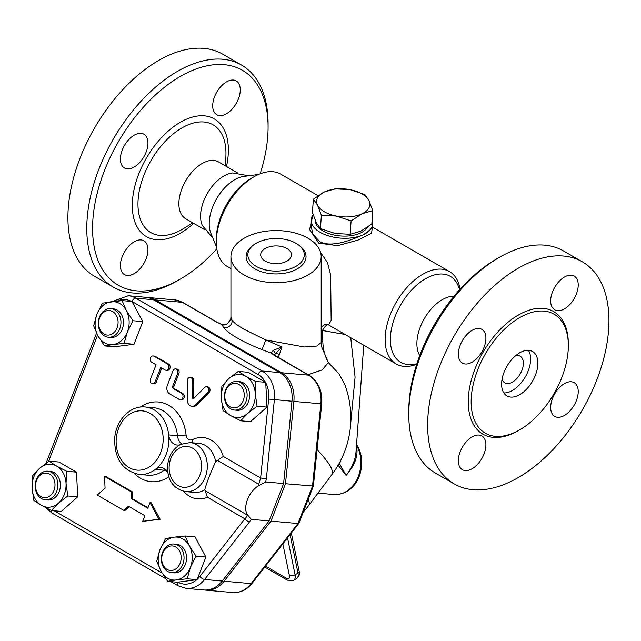 <?xml version="1.0" encoding="UTF-8"?>
<svg xmlns="http://www.w3.org/2000/svg" width="641" height="641" viewBox="0 0 641 641"><rect width="100%" height="100%" fill="white"/><g stroke="black" fill="none" stroke-linecap="round" stroke-linejoin="round"><path stroke-width="0.96" d="M496.535 258.98L499.435 257.305L496.535 258.98A124.106 71.656 120 0 0 408.782 410.977L408.782 414.326A128.208 74.019 -60 0 1 499.435 257.305L499.435 257.305A128.208 74.019 -60 0 1 563.543 250.96L582.397 261.84A128.208 74.019 120 0 0 518.297 268.194A128.208 74.019 120 0 0 434.542 381.163A128.208 74.019 120 0 0 454.189 483.899A128.208 74.019 120 0 0 582.397 409.895A128.208 74.019 120 0 0 582.397 261.849M519.747 317.599A68.715 39.678 120 0 0 474.853 378.158A68.715 39.678 120 0 0 485.381 433.22A68.715 39.678 120 0 0 554.104 393.55A68.715 39.678 120 0 0 554.104 314.202A68.715 39.678 120 0 0 519.747 317.599M458.363 354.185A19.486 11.25 -60 0 1 466.864 334.57A19.486 11.25 -60 0 1 481.88 329.354A19.486 11.25 -60 0 1 481.88 351.853A19.486 11.25 -60 0 1 462.393 363.102A19.486 11.25 -60 0 1 458.363 354.185M472.137 468.731A19.486 11.25 -60 0 1 462.393 469.693A19.486 11.25 -60 0 1 462.393 447.194A19.486 11.25 -60 0 1 481.88 435.944A19.486 11.25 -60 0 1 484.868 451.552A19.486 11.25 -60 0 1 472.137 468.731M578.23 391.571A19.486 11.25 -60 0 1 569.721 411.177A19.486 11.25 -60 0 1 554.705 416.402A19.486 11.25 -60 0 1 554.705 393.895A19.486 11.25 -60 0 1 574.192 382.645A19.486 11.25 -60 0 1 578.23 391.571M564.449 277.024A19.486 11.25 -60 0 1 574.192 276.055A19.486 11.25 -60 0 1 574.192 298.562A19.486 11.25 -60 0 1 554.705 309.811A19.486 11.25 -60 0 1 551.717 294.195A19.486 11.25 -60 0 1 564.449 277.024M454.189 483.907L435.335 473.018A128.208 74.019 -60 0 1 408.782 414.326M502.079 379.184A15.384 8.886 120 0 0 504.796 382.845A15.384 8.886 120 0 0 520.188 373.967A15.384 8.886 120 0 0 520.188 356.204A15.384 8.886 120 0 0 515.652 355.683M503.818 392.917A25.64 14.807 120 0 0 525.316 376.924A25.64 14.807 120 0 0 528.416 350.323M519.747 352.774A25.64 14.807 120 0 0 502.993 375.37A25.64 14.807 120 0 0 506.919 395.922A25.64 14.807 120 0 0 532.567 381.115A25.64 14.807 120 0 0 532.567 351.508A25.64 14.807 120 0 0 519.747 352.774M419.767 355.531A35.896 20.728 -60 0 1 424.326 318.625A35.896 20.728 -60 0 1 454.012 296.222M216.81 248.852A124.106 71.656 -60 0 1 180.329 279.083A124.106 71.656 -60 0 1 92.576 228.42A124.106 71.656 -60 0 1 180.329 76.423A124.106 71.656 -60 0 1 268.082 127.086A124.106 71.656 -60 0 1 260.142 173.799M226.481 113.721A19.486 11.25 -60 0 1 216.738 114.683A19.486 11.25 -60 0 1 216.738 92.184A19.486 11.25 -60 0 1 236.225 80.934A19.486 11.25 -60 0 1 239.213 96.551A19.486 11.25 -60 0 1 226.481 113.721M134.169 241.785A19.486 11.25 -60 0 1 143.921 240.816A19.486 11.25 -60 0 1 143.913 263.323A19.486 11.25 -60 0 1 124.426 274.572A19.486 11.25 -60 0 1 121.445 258.956A19.486 11.25 -60 0 1 134.169 241.785M147.951 143.151A19.486 11.25 -60 0 1 139.45 162.758A19.486 11.25 -60 0 1 124.434 167.982A19.486 11.25 -60 0 1 124.426 145.483A19.486 11.25 -60 0 1 143.921 134.225A19.486 11.25 -60 0 1 147.951 143.151M237.49 172.854L218.493 161.893A32.819 18.95 120 0 0 202.083 163.519A32.819 18.95 120 0 0 180.642 192.436A32.819 18.95 120 0 0 185.674 218.741L204.671 229.702M268.082 127.086L268.082 123.737A128.208 74.019 120 0 0 241.529 65.045L222.675 54.156A128.208 74.019 120 0 0 158.567 60.51A128.208 74.019 120 0 0 74.813 173.487A128.208 74.019 120 0 0 94.467 276.223L113.321 287.112A128.208 74.019 120 0 0 177.429 280.758L180.329 279.083M241.529 65.045A128.208 74.019 120 0 0 177.429 71.399A128.208 74.019 120 0 0 93.674 184.376A128.208 74.019 120 0 0 113.321 287.112M265.182 261.079A15.384 8.886 180 0 1 260.679 254.798A15.384 8.886 180 0 1 276.063 245.912A15.384 8.886 180 0 1 291.447 254.798A15.384 8.886 180 0 1 281.944 263.002A15.384 8.886 180 0 1 265.182 261.079M248.772 175.77L232.683 172.95A32.819 18.95 120 0 0 223.781 176.043A32.819 18.95 120 0 0 202.348 225.488M216.586 247.21L210.873 233.228A35.896 20.728 -60 0 1 216.634 198.718A35.896 20.728 -60 0 1 243.644 176.467L258.611 174.424M313.385 199.159L324.378 191.971L335.075 188.823L350.074 189.664L364.777 194.544L368.936 200.553A26.666 13.998 4.2 0 0 350.074 189.664A26.666 13.998 4.2 0 0 324.378 191.971A26.666 13.998 4.2 0 0 317.543 205.16A26.666 13.998 4.2 0 0 336.397 216.049L321.397 215.208L317.543 205.16L313.385 199.159L312.415 212.524L316.277 222.579L320.428 228.581L335.131 233.46L350.13 234.302L360.827 231.161L371.82 223.965L372.79 210.601L362.093 213.741L351.1 220.929L336.397 216.049A26.666 13.998 4.2 0 0 362.093 213.741A26.666 13.998 4.2 0 0 368.936 200.553L372.79 210.601M320.428 228.581L321.397 215.208M350.13 234.302L351.1 220.929M367.389 227.299A26.666 13.998 -175.8 0 1 323.064 230.96A26.666 13.998 -175.8 0 1 315.236 220.32M225.616 389.896A14.358 11.322 -84.9 0 0 234.494 410.064A14.358 11.322 -84.9 0 0 247.049 396.763A14.358 11.322 -84.9 0 0 237.05 381.459A14.358 11.322 -84.9 0 0 225.616 389.896M237.05 381.459L239.558 381.683A14.358 11.322 95.1 0 1 249.557 396.987A14.358 11.322 95.1 0 1 237.002 410.288L234.494 410.064M225.808 390.625A12.307 9.703 95.1 0 1 242.635 388.446A12.307 9.703 95.1 0 1 235.095 407.868A12.307 9.703 95.1 0 1 225.808 390.625M177.765 545.251A14.358 11.322 -84.9 0 0 173.967 544.033A14.358 11.322 -84.9 0 0 161.412 557.325A14.358 11.322 -84.9 0 0 171.411 572.637A14.358 11.322 -84.9 0 0 183.574 561.82A14.358 11.322 -84.9 0 0 177.765 545.251M173.967 544.033L176.483 544.257A14.358 11.322 95.1 0 1 180.281 545.475A14.358 11.322 95.1 0 1 186.09 562.045A14.358 11.322 95.1 0 1 173.927 572.862L171.411 572.637M175.786 547.005A12.307 9.703 95.1 0 1 176.796 568.182A12.307 9.703 95.1 0 1 161.724 559.481A12.307 9.703 95.1 0 1 175.786 547.005M56.688 491.359A14.358 11.322 -84.9 0 0 47.811 471.199A14.358 11.322 -84.9 0 0 35.255 484.492A14.358 11.322 -84.9 0 0 45.255 499.804A14.358 11.322 -84.9 0 0 56.688 491.359M47.811 471.199L50.327 471.423A14.358 11.322 95.1 0 1 59.204 491.583A14.358 11.322 95.1 0 1 47.771 500.028L45.255 499.804M53.98 490.413A12.307 9.703 95.1 0 1 37.162 492.584A12.307 9.703 95.1 0 1 44.694 473.162A12.307 9.703 95.1 0 1 53.98 490.413M245.896 376.355L255.871 381.539L255.278 393.782A21.538 16.986 -84.9 0 0 245.896 376.355A21.538 16.986 -84.9 0 0 228.901 378.559L238.284 371.387L245.896 376.355M257.049 406.242L247.666 413.413A21.538 16.986 -84.9 0 0 255.278 393.782L257.049 406.242L266.92 407.123L250.511 421.674L240.639 420.792L230.664 415.608A21.538 16.986 -84.9 0 0 247.666 413.413L240.639 420.792M221.281 398.181L221.874 385.938L228.901 378.559A21.538 16.986 -84.9 0 0 221.281 398.181A21.538 16.986 -84.9 0 0 230.664 415.608L223.052 410.641L221.281 398.181M190.433 567.349L187.212 578.791L176.227 579.953A21.538 16.986 -84.9 0 0 190.433 567.349A21.538 16.986 -84.9 0 0 189.416 545.956L196.01 556.124L190.433 567.349M167.589 581.323L160.995 571.155A21.538 16.986 -84.9 0 0 176.227 579.953L167.589 581.323L177.461 582.204L196.723 579.72A24.638 19.438 95.1 0 1 177.829 582.164M156.757 561.204L159.97 549.762A21.538 16.986 -84.9 0 0 160.995 571.155L156.757 561.204M174.184 537.166L185.177 535.996L189.416 545.956A21.538 16.986 -84.9 0 0 174.184 537.166A21.538 16.986 -84.9 0 0 159.97 549.762L165.546 538.536L174.184 537.166M41.433 505.348L33.821 500.381L32.05 487.921A21.538 16.986 -84.9 0 0 41.433 505.348A21.538 16.986 -84.9 0 0 58.427 503.153L51.4 510.532L41.433 505.348M32.643 475.67L39.662 468.291A21.538 16.986 -84.9 0 0 32.05 487.921L32.643 475.67M49.045 461.127L56.664 466.095A21.538 16.986 -84.9 0 0 39.662 468.291L49.045 461.127L58.924 462.009L76.511 472.161L77.689 496.863L67.81 495.982L58.427 503.153A21.538 16.986 -84.9 0 0 66.047 483.522L67.81 495.982M66.632 471.279L66.047 483.522A21.538 16.986 -84.9 0 0 56.664 466.095L66.632 471.279L76.511 472.161M122.094 300.589L126.333 310.548A21.538 16.986 -84.9 0 0 111.101 301.751A21.538 16.986 -84.9 0 0 96.895 314.354L102.472 303.129L122.094 300.589L131.974 301.47L258.051 374.512A24.638 19.438 95.1 0 1 265.414 382.228L248.155 372.269L238.284 371.387M265.414 382.228L255.871 381.539M265.743 382.421L266.92 407.123M196.01 556.124L205.881 557.005L195.048 536.886L185.177 535.996M205.881 557.005L197.091 579.672L187.212 578.791M77.689 496.863L61.28 511.414L51.4 510.532M104.002 334.025A12.307 9.703 95.1 0 1 102.993 312.856A12.307 9.703 95.1 0 1 118.072 321.558A12.307 9.703 95.1 0 1 104.002 334.025M104.539 336.004A14.358 11.322 -84.9 0 0 108.337 337.222A14.358 11.322 -84.9 0 0 120.893 323.929A14.358 11.322 -84.9 0 0 110.893 308.617A14.358 11.322 -84.9 0 0 98.73 319.434A14.358 11.322 -84.9 0 0 104.539 336.004M110.893 308.617L113.401 308.842A14.358 11.322 95.1 0 1 123.409 324.154A14.358 11.322 95.1 0 1 110.845 337.446L108.337 337.222M97.913 335.748L93.674 325.788L96.895 314.354A21.538 16.986 -84.9 0 0 97.913 335.748A21.538 16.986 -84.9 0 0 113.145 344.546L104.507 345.916L97.913 335.748M132.927 320.716L127.359 331.942A21.538 16.986 -84.9 0 0 126.333 310.548L132.927 320.716L142.807 321.598L134.017 344.257L114.386 346.797L104.507 345.916M124.138 343.376L113.145 344.546A21.538 16.986 -84.9 0 0 127.359 331.942L124.138 343.376L134.017 344.257M132.174 301.839L142.807 321.598M206.482 386.763L207.74 386.876A3.285 2.588 95.1 0 1 209.944 389.143A3.285 2.588 95.1 0 1 209.006 392.669L196.867 404.904A6.562 5.176 95.1 0 1 193.149 406.386L191.899 406.274A6.562 5.176 -84.9 0 0 195.609 404.791L207.756 392.556A3.285 2.588 -84.9 0 0 208.694 389.031A3.285 2.588 -84.9 0 0 206.482 386.763A3.285 2.588 -84.9 0 0 204.623 387.501L193.79 398.422A1.026 0.809 95.1 0 1 192.484 397.668L192.54 380.522A3.285 2.588 -84.9 0 0 190.233 377.381A3.285 2.588 -84.9 0 0 187.348 380.778L187.292 399.992A6.562 5.176 -84.9 0 0 191.899 406.274M190.233 377.381L191.491 377.493A3.285 2.588 95.1 0 1 193.79 380.634L193.742 397.781A1.026 0.809 -84.9 0 0 193.87 398.333M153.103 355.947L154.361 356.059A3.285 2.588 95.1 0 1 155.226 356.332L168.719 364.12A3.285 2.588 95.1 0 1 170.041 367.91A3.285 2.588 95.1 0 1 167.261 370.386L166.011 370.274A3.285 2.588 -84.9 0 0 168.783 367.798A3.285 2.588 -84.9 0 0 167.461 364.008L153.968 356.22A3.285 2.588 -84.9 0 0 153.103 355.947A3.285 2.588 -84.9 0 0 150.323 358.415A3.285 2.588 -84.9 0 0 151.653 362.205L156.075 364.761L150.491 379.151A3.285 2.588 -84.9 0 0 152.518 383.759A3.285 2.588 -84.9 0 0 155.13 381.836L160.715 367.437L165.138 369.993A3.285 2.588 -84.9 0 0 166.011 370.274M161.78 368.054L156.388 381.948A3.285 2.588 95.1 0 1 153.776 383.871L152.518 383.759M175.586 368.928L176.844 369.04A3.285 2.588 95.1 0 1 178.871 373.647L174.007 386.17A2.051 1.619 -84.9 0 0 174.737 388.879L182.861 393.566A3.285 2.588 95.1 0 1 184.183 397.356A3.285 2.588 95.1 0 1 181.403 399.824L180.153 399.712A3.285 2.588 -84.9 0 0 182.925 397.244A3.285 2.588 -84.9 0 0 181.603 393.454L173.479 388.767A2.051 1.619 95.1 0 1 172.758 386.058L177.613 373.535A3.285 2.588 -84.9 0 0 175.586 368.928A3.285 2.588 -84.9 0 0 172.974 370.851L167.389 385.249A6.562 5.176 -84.9 0 0 169.705 393.911L179.28 399.439A3.285 2.588 -84.9 0 0 180.153 399.712M129.282 506.702L125.011 510.484L123.753 510.372L128.44 506.214L144.89 515.717L142.711 521.317L158.904 519.226L149.97 502.624L147.791 508.233L131.341 498.738L131.004 491.679L104.507 476.383L105.068 488.146L97.256 495.076L123.753 510.372M104.507 476.383L105.765 476.495L132.262 491.791L132.599 498.85L147.983 507.736M149.97 502.624L151.22 502.736L160.162 519.338L142.711 521.317M177.469 582.204A4.102 2.372 -60 0 0 178.006 585.778L186.21 588.398A28.749 22.667 -84.9 0 0 204.615 579.472L249.581 521.846A4.102 1.594 -142 0 1 244.814 518.809L199.84 576.435A24.638 19.438 95.1 0 1 197.252 579.248M265.767 382.877A24.638 19.438 95.1 0 1 268.659 399.079L260.631 478.034L266.36 478.603L274.388 399.655A28.749 22.667 -84.9 0 0 262.009 371.003L135.852 298.169A28.749 22.667 -84.9 0 0 128.248 295.725L111.903 301.655M186.21 588.398L203.798 589.968A28.749 22.667 -84.9 0 0 222.203 581.042L269.1 520.949L251.2 519.346L247.506 514.811L246.889 514.843C247.394 515.757 246.697 517.079 244.814 518.809L207.428 497.232L204.824 489.724C205.152 486.639 211.907 469.236 215.672 461.752L217.411 460.39L258.756 484.259L258.852 485.558L265.703 481.968L266.36 478.603M217.411 460.39L223.252 456.448L260.631 478.034L258.756 484.259M269.1 520.949L283.602 483.562L291.976 401.226A28.749 22.667 -84.9 0 0 279.596 372.573L153.439 299.74A28.749 22.667 -84.9 0 0 145.836 297.296L128.248 295.725M283.602 483.562L265.703 481.968M247.506 514.811A18.461 10.657 -60 0 1 247.458 499.676A18.461 10.657 -60 0 1 258.852 485.558M132.262 491.791L131.004 491.679M132.599 498.85L131.341 498.738M160.162 519.338L158.904 519.226M167.806 472.032A12.307 9.703 -84.9 0 0 161.155 467.618A12.307 9.703 -84.9 0 0 155.29 469.436A33.845 26.698 -84.9 0 0 168.687 434.902A12.307 9.703 -84.9 0 0 177.237 445.038A12.307 9.703 -84.9 0 0 179.825 444.838M307.992 374.705L322.199 369.929L328.336 362.566L338.937 373.807L344.65 384.288A94.363 94.363 0 0 1 331.918 474.596A94.363 15.857 -143.1 0 0 317.087 449.589M146.773 297.408A28.749 22.667 95.1 0 1 147.718 297.472A28.749 22.667 95.1 0 1 155.322 299.908L281.479 372.741A28.749 22.667 95.1 0 1 293.858 401.394L285.485 483.731L270.983 521.117L224.086 581.211A28.749 22.667 95.1 0 1 205.681 590.137A28.749 22.667 95.1 0 1 204.743 590.032M303.289 512.063A94.363 94.363 0 0 0 308.666 505.541L308.666 505.541A94.363 15.857 -143.1 0 0 308.193 499.435M321.189 341.437A6.154 1.322 173.4 0 0 322.832 341.733L322.503 330.524L321.189 330.756M278.322 357.574L281.96 346.965L265.815 339.97L304.379 346.981L316.758 346.06L321.189 342.534L321.678 346.901L328.336 362.566C324.923 356.316 323.088 349.369 322.832 341.733M330.083 325.796L328.488 324.851A6.154 2.292 -58.5 0 0 322.503 330.524L345.09 334.458M320.652 252.618L327.479 262.506L330.652 274.957L331.149 320.428L328.488 324.851A6.154 5.913 116.2 0 0 328.032 324.602L328.072 324.618C324.859 322.888 320.516 327.719 321.189 328.825L321.189 256.624A45.126 26.057 0 0 0 276.063 230.568A45.126 26.057 0 0 0 230.928 256.624A45.126 26.057 0 0 0 244.149 275.045A45.126 26.057 0 0 0 293.33 280.694A45.126 26.057 0 0 0 321.189 256.624M416.722 364.272A53.331 30.792 -60 0 1 396.178 363.952A53.331 30.792 -60 0 1 396.178 302.368A53.331 30.792 -60 0 1 449.509 271.576A53.331 30.792 -60 0 1 460.054 289.219M230.928 268.555L227.355 266.488A53.331 30.792 -60 0 1 216.305 242.074A53.331 30.792 -60 0 1 254.02 176.756A53.331 30.792 -60 0 1 280.686 174.112L318.04 195.673M313.08 214.583L309.579 229.558L318.817 243.163L337.759 245.647L358.023 240.095L371.588 233.26L372.277 227.819M155.322 299.908L182.332 302.32A4.102 2.372 -60 0 1 182.933 302.504L174.729 299.884A28.749 22.667 95.1 0 1 182.332 302.32L216.466 322.022L222.082 324.675L223.397 327.351C228.973 334.129 241.841 341.557 262.009 349.641L265.815 339.97L244.149 329.338C238.123 325.844 234.109 322.904 232.106 320.508L230.928 316.782L230.928 256.624M338.119 465.222L346.124 475.358C355.074 465.07 358.519 455.23 356.444 445.848M356.492 445.207A30.768 24.27 95.1 0 1 357.486 478.45A30.768 24.27 95.1 0 1 333.833 494.532C348.287 494.98 356.829 484.316 359.873 474.524C363.135 463.788 362.125 453.852 356.845 444.726L356.845 444.726A4.102 1.739 148.1 0 0 356.548 444.453M338.208 465.326A4.102 2.748 143.5 0 1 339.53 463.772L339.169 463.363M355.995 452.073L355.987 452.234C355.306 460.038 352.021 467.746 346.124 475.358L339.53 463.772L341.236 459.389M350.651 423.909L355.074 377.196L350.739 337.727M216.466 322.022A4.102 2.372 -60 0 1 217.067 322.207L222.082 324.675L227.331 323.905L230.632 319.242L231.024 317.776M285.485 483.731L313.369 486.078L298.906 523.312L297.993 523.529L251.096 583.622A4.102 1.594 38 0 0 252.065 583.334L298.906 523.312M274.957 355.635L274.957 355.635A4.102 2.372 120 0 0 274.356 355.451L308.489 375.153A4.102 2.372 -60 0 1 309.09 375.338L272.97 354.265A4.102 3.806 144 0 0 271.167 353.015L274.356 355.451M217.067 322.207L182.933 302.504M274.124 355.122L281.96 346.965L273.138 350.355L271.167 353.015L262.009 349.641M223.397 327.351A6.562 6.098 144.1 0 0 232.106 320.508L231.209 319.33L231.153 317.624M270.983 521.117L297.993 523.529L312.496 486.142L320.861 403.806L321.726 403.87C322.591 391.042 318.377 381.531 309.09 375.338M319.506 241.481L312.648 233.813L310.869 223.749L311.157 219.783A30.768 16.145 4.2 0 0 329.578 236.2A30.768 16.145 4.2 0 0 363.599 234.574C351.701 239.902 331.389 248.259 319.506 241.481M372.533 224.238L372.245 228.204L363.599 234.574A30.768 16.145 4.2 0 0 372.533 224.238A30.768 16.145 4.2 0 0 372.06 220.696M313.145 214.751A30.768 16.145 4.2 0 0 311.157 219.783M416.866 363.832L412.94 364.36A49.629 28.653 -60 0 1 400.649 304.956A49.629 28.653 -60 0 1 458.243 285.894L459.741 289.564M216.305 242.074L216.305 239.045A49.629 28.653 -60 0 1 251.4 178.262L254.02 176.756M252.61 245.751L251.144 247.009A29.967 17.299 0 0 0 254.87 268.859A29.967 17.299 0 0 0 295.068 269.997A29.967 17.299 0 0 0 300.974 247.009L299.515 245.751A28.204 16.281 0 0 0 252.61 245.751A28.204 16.281 0 0 0 256.12 266.311A28.204 16.281 0 0 0 293.955 267.385A28.204 16.281 0 0 0 299.515 245.751M568.335 344.834A70.766 40.856 120 0 0 518.297 315.092A70.766 40.856 120 0 0 468.25 402.187A70.766 40.856 120 0 0 519.026 430.231M226.481 166.5A67.938 39.221 120 0 0 180.329 122.279A67.938 39.221 120 0 0 132.767 212.988A67.938 39.221 120 0 0 193.662 223.348M183.494 228.589A62.233 35.928 -60 0 1 137.967 204.984A62.233 35.928 -60 0 1 181.964 127.879A62.233 35.928 -60 0 1 225.936 155.05L225.624 166.003M48.572 461.448L97.584 335.131M162.061 573.062L54.189 510.781M183.59 491.302A30.768 24.27 -84.9 0 0 207.428 497.232M223.252 456.448A30.768 24.27 -84.9 0 0 192.484 439.622A6.154 4.856 95.1 0 1 186.074 434.967A39.998 31.545 -84.9 0 0 140.307 407.091M134.37 473.483A39.998 31.545 -84.9 0 0 168.887 476.76M117.207 301.054A24.638 19.438 95.1 0 1 131.429 301.422M165.658 578.647L51.849 512.944A4.102 2.372 -60 0 1 51.056 510.364M131.974 301.478A4.102 2.372 -60 0 1 135.852 298.169L153.439 299.74M258.051 374.512A4.102 2.372 -60 0 1 262.009 371.003L279.596 372.573M222.203 581.042L204.615 579.472A4.102 1.594 -142 0 1 199.84 576.435M268.659 399.079L291.976 401.226M249.581 521.846L251.2 519.346M246.889 514.843L205.545 490.974M178.871 373.647L177.613 373.535M174.007 386.17L172.758 386.058M174.737 388.879L173.479 388.767M182.861 393.566L181.603 393.454M155.226 356.332L153.968 356.22M168.719 364.12L167.461 364.008M156.388 381.948L155.13 381.836M209.006 392.669L207.756 392.556M193.742 397.781L192.484 397.668M193.79 380.634L192.54 380.522M196.867 404.904L195.609 404.791M178.086 485.566A20.512 16.177 95.1 0 1 169.152 466.392A20.512 16.177 95.1 0 1 180.049 447.811A20.512 16.177 95.1 0 1 201.514 467.353A20.512 16.177 95.1 0 1 178.086 485.566M185.658 491.615A24.614 19.414 -84.9 0 0 207.187 468.827A24.614 19.414 -84.9 0 0 190.04 442.578L180.762 444.349C173.022 448.636 168.639 455.751 167.613 465.695C167.165 475.975 170.258 488.322 185.658 491.615L194.447 492.4A24.614 19.414 95.1 0 0 204.824 489.724M129.129 467.593A29.742 23.461 95.1 0 1 126.005 417.059A29.742 23.461 95.1 0 1 162.958 435.383A29.742 23.461 95.1 0 1 153.287 463.932A29.742 23.461 95.1 0 1 129.129 467.593M145.17 407.003L153.96 407.788A33.845 26.698 95.1 0 1 177.477 435.688L168.687 434.902A33.845 26.698 -84.9 0 0 145.17 407.003C130.019 405.28 115.781 420.68 114.683 438.516C114.386 458.788 122.543 470.758 139.145 474.428A33.845 26.698 -84.9 0 0 155.29 469.436L164.08 470.222A6.154 3.069 -127.4 0 1 167.862 472.385M165.434 469.348A12.307 9.703 -84.9 0 0 164.08 470.222A33.845 26.698 95.1 0 1 147.935 475.213L139.145 474.428M181.595 443.965A12.307 9.703 -84.9 0 1 177.477 435.688A6.154 0.913 174 0 0 186.074 434.967M192.717 442.819A6.154 3.413 64 0 0 192.484 439.622M190.04 442.578L198.83 443.364A24.614 19.414 95.1 0 1 215.672 461.752M296.495 578.719C299.355 575.866 300.26 573.471 299.211 571.54A4.102 1.675 168.4 0 1 297.993 573.118A8.205 4.735 60 0 1 296.495 578.719L293.594 580.393L287.44 580.193A4.102 2.372 -60 0 1 286.591 578.318L265.494 566.131M293.594 580.393A8.205 4.735 -120 0 0 295.092 574.793A4.102 1.675 168.4 0 1 289.387 575.714A4.102 2.372 60 0 1 286.591 578.318M290.109 534.586L297.993 573.118L295.092 574.793L287.537 537.879M282.873 543.864L289.387 575.714M222.123 324.594C223.268 325.316 224.887 325.107 226.994 323.985A4.102 1.418 57.4 0 1 227.331 323.905M281.479 372.741L308.489 375.153A28.749 22.667 95.1 0 1 320.861 403.806L293.858 401.394M224.086 581.211L251.096 583.622A28.749 22.667 95.1 0 1 232.691 592.548C240.327 592.973 246.785 589.904 252.065 583.334M273.138 350.355A4.102 2.139 42.3 0 1 275.157 353.52A6.154 1.09 18.5 0 1 279.091 354.257M192.797 222.852L183.454 228.613M212.836 238.019L202.348 225.496M46.096 463.187L96.575 333.096M51.849 512.944L45.687 507.68M178.006 585.778L170.794 581.611M287.44 580.193L264.749 567.093M330.115 325.812L396.178 363.952M449.509 271.576L372.333 227.018M321.189 342.534L321.189 328.713M299.211 571.54L291.326 533.024M318 493.121L333.833 494.532M356.845 444.726L356.564 444.277M363.751 345.235L355.987 452.234M226.994 323.985C229.542 321.51 230.752 319.923 230.632 319.242M313.377 486.062L321.726 403.87M147.718 297.472L174.729 299.884M205.681 590.137L232.691 592.548M230.872 318.216L230.928 316.782M331.918 474.596L308.666 505.541"/></g></svg>
